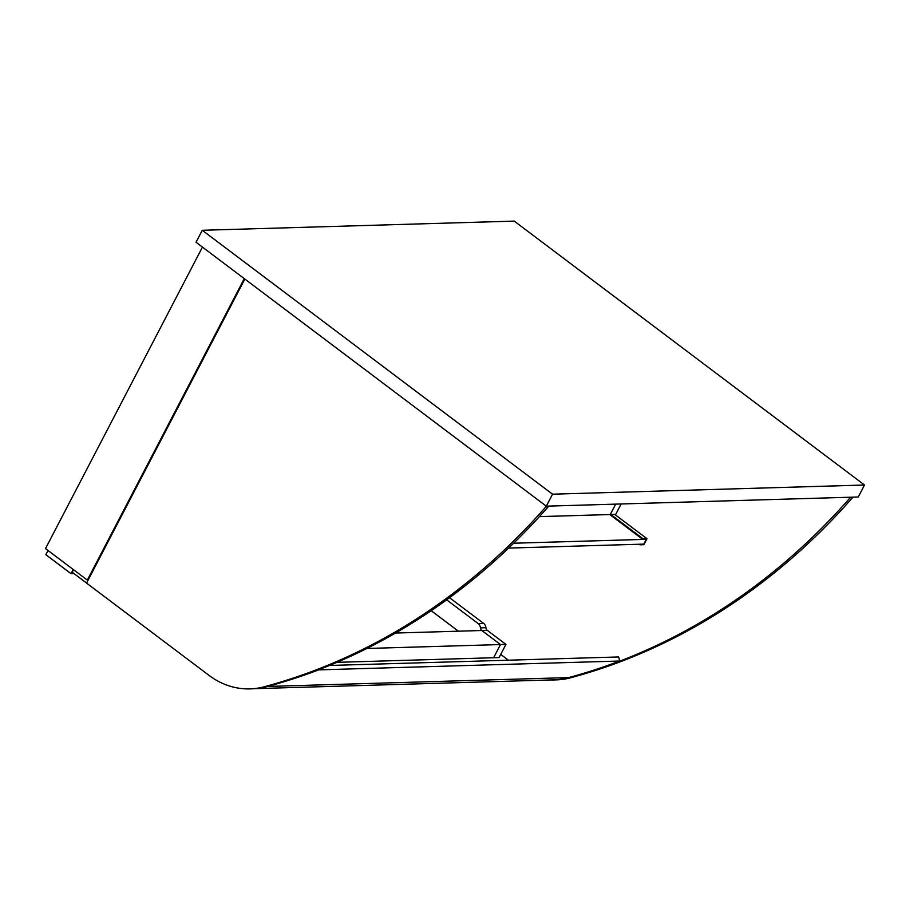 <?xml version="1.0" encoding="UTF-8"?>
<svg xmlns="http://www.w3.org/2000/svg" width="910" height="910" viewBox="0 0 910 910"><rect width="100%" height="100%" fill="white"/><g stroke="black" fill="none" stroke-linecap="round" stroke-linejoin="round"><path stroke-width="1.36" d="M864.5 485.019L858.266 496.997L546.296 506.176L552.541 494.187L864.5 485.019L514.23 221.107L202.27 230.287L552.541 494.187M546.296 506.176L196.025 242.265L202.27 230.287M202.452 247.099L45.5 548.605L87.326 580.114L244.278 278.619M88.111 580.091L87.326 580.114M446.662 599.827L478.228 623.612A5.676 4.743 88.3 0 1 480.446 627.855A3.549 2.958 -91.7 0 0 481.834 630.505L500.477 644.553L493.618 657.737L499.078 657.566L505.937 644.394L487.294 630.334A3.549 2.958 88.3 0 1 485.906 627.695A5.676 4.743 -91.7 0 0 483.688 623.452L449.54 597.722M505.937 644.394L500.477 644.553L481.834 630.505L395.554 633.041M458.39 631.187L431.192 610.701M621.132 503.969L615.717 514.377L539.38 516.618M615.672 504.14L610.257 514.537L615.672 504.14M336.927 662.343L493.618 657.737L500.477 644.553L366.844 648.477M508.588 548.093L643.802 544.112L646.293 539.323L513.638 543.225M643.882 544.703L646.999 538.709L643.097 538.822L642.79 539.425L646.293 539.323L643.802 544.112L640.287 544.214L639.98 544.817L643.882 544.703M642.79 539.425L609.78 514.548M643.097 538.822L610.837 514.525M646.999 538.709L614.739 514.412M639.98 544.817L639.218 544.248M244.835 279.04L86.552 583.094L209.016 675.368A87.269 72.891 -91.7 0 0 249.954 688.893A87.269 72.891 -91.7 0 0 264.025 686.822A725.088 605.628 -91.7 0 0 545.863 506.836A2.127 1.774 -91.7 0 0 546.273 506.153M548.605 506.108A2.127 1.774 88.3 0 1 548.207 506.768A725.088 605.628 88.3 0 1 266.368 686.754A87.269 72.891 88.3 0 1 252.286 688.824L249.954 688.893M850.429 497.235A2.127 1.774 88.3 0 1 850.031 497.895A725.088 605.628 88.3 0 1 568.193 677.87A87.269 72.891 88.3 0 1 554.11 679.952L556.454 679.872A87.269 72.891 -91.7 0 0 570.536 677.802A725.088 605.628 -91.7 0 0 852.374 497.827A2.127 1.774 -91.7 0 0 852.761 497.167M554.11 679.952A87.269 72.891 88.3 0 1 550.834 679.952M73.255 573.016L71.742 573.061L73.505 569.694M48.025 550.505L45.841 554.69L71.048 573.675L73.221 569.489M74.006 573.584L71.048 573.675M255.573 688.631L553.109 679.884A95.778 80 -91.7 0 0 568.625 677.597A733.596 612.737 -91.7 0 0 619.733 661.024L618.618 656.963L329.443 665.472M265.697 686.925A95.778 80 -91.7 0 0 267.574 686.447A733.596 612.737 -91.7 0 0 318.682 669.874L619.733 661.024M508.406 660.205L500.716 654.415M72.186 572.219L86.575 583.048M487.294 630.334L481.834 630.505M485.906 627.695L480.446 627.855M483.688 623.452L478.228 623.612M264.025 686.822L266.368 686.754M545.863 506.836L548.207 506.768M570.536 677.802L568.193 677.87M852.374 497.827L850.031 497.895M267.574 686.447L568.625 677.597"/></g></svg>
